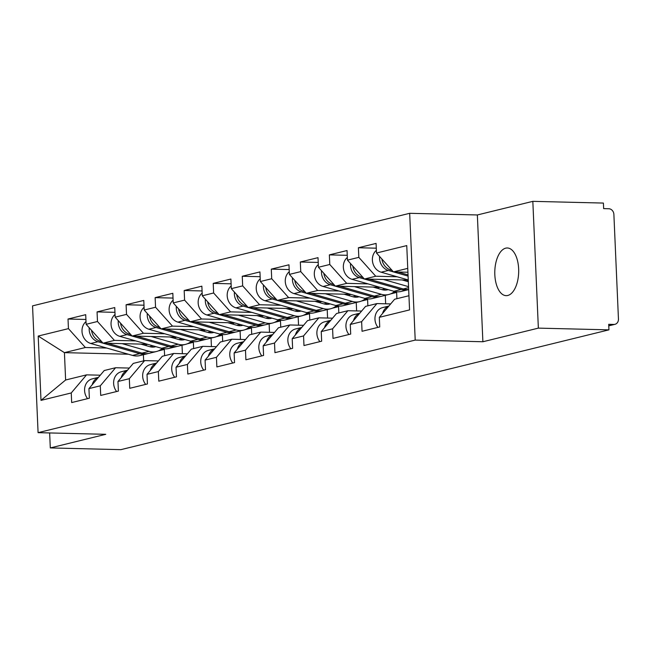 <?xml version="1.0" encoding="UTF-8"?>
<svg xmlns="http://www.w3.org/2000/svg" width="651" height="651" viewBox="0 0 651 651"><rect width="100%" height="100%" fill="white"/><g stroke="black" fill="none" stroke-linecap="round" stroke-linejoin="round"><path stroke-width="0.98" d="M505.705 248.161A23.843 11.946 91.4 0 1 507.324 247.982A23.843 11.946 91.4 0 1 518.692 270.499A23.843 11.946 91.4 0 1 507.772 295.481A23.843 11.946 91.4 0 1 506.161 295.652A23.843 11.946 91.4 0 1 494.784 273.135A23.843 11.946 91.4 0 1 505.705 248.161M409.674 213.308L32.55 305.872L38.083 432.663L415.208 340.091L409.674 213.308L477.354 214.96L482.887 341.751L538.361 328.128L532.827 201.346L477.354 214.96M532.827 201.346L603.404 203.071L603.648 208.613L608.807 208.743A5.59 4.793 76.2 0 1 613.885 214.407L618.45 319.014A5.59 4.793 76.2 0 1 614.951 324.32L608.766 325.842M128.312 354.209L64.425 352.647L38.197 336.054L41.005 400.373L71.252 392.952L71.667 402.562L89.358 398.217L88.935 388.606L104.241 370.525L115.593 367.734L129.321 368.067M38.197 336.054L68.445 328.633L68.021 319.023L85.916 319.462M147.443 344.257L103.045 343.167L86.127 324.296L85.704 314.677L68.021 319.023M86.127 324.296L97.479 321.504L97.064 311.894L114.95 312.334M176.486 337.128L132.088 336.038L115.162 317.167L114.747 307.557L97.064 311.894M115.162 317.167L126.522 314.376L126.099 304.766L143.993 305.205M205.521 330L161.123 328.91L144.205 310.039L143.781 300.428L126.099 304.766M144.205 310.039L155.556 307.248L155.133 297.637L173.028 298.077M234.555 322.872L190.165 321.781L173.239 302.91L172.824 293.3L155.133 297.637M173.239 302.91L184.591 300.119L184.176 290.509L202.07 290.948M263.598 315.743L219.2 314.661L202.282 295.782L201.859 286.171L184.176 290.509M202.282 295.782L213.634 292.991L213.211 283.38L231.105 283.82M292.633 308.615L248.234 307.532L231.317 288.653L230.893 279.043L213.211 283.38M231.317 288.653L242.668 285.87L242.253 276.26L260.14 276.691M321.675 301.486L277.277 300.404L260.351 281.525L259.936 271.915L242.253 276.26M260.351 281.525L271.711 278.742L271.288 269.132L289.182 269.563M350.71 294.358L306.312 293.275L289.394 274.397L288.971 264.786L271.288 269.132M289.394 274.397L300.746 271.613L300.331 262.003L318.217 262.434M379.745 287.229L335.355 286.147L318.429 267.268L318.014 257.658L300.331 262.003M318.429 267.268L329.78 264.485L329.365 254.875L347.26 255.314M408.258 280.093L364.389 279.019L347.471 260.14L347.048 250.529L329.365 254.875M347.471 260.14L358.823 257.357L358.4 247.746L376.294 248.186M407.917 272.248L393.424 271.89L376.506 253.019L376.083 243.409L358.4 247.746M376.506 253.019L406.753 245.59L409.56 309.909L379.313 317.33L394.62 299.248L408.942 295.733M88.935 388.606L100.287 385.823L100.71 395.434L118.392 391.096L117.969 381.486L129.329 378.695L129.744 388.305L147.427 383.968L147.012 374.358L158.364 371.566L158.787 381.177L176.47 376.839L176.047 367.229L187.407 364.438L187.822 374.048L205.504 369.711L205.089 360.101L216.441 357.309L216.864 366.92L234.547 362.583L234.124 352.972L245.476 350.181L245.899 359.791L263.582 355.454L263.159 345.844L274.519 343.061L274.934 352.671L292.616 348.326L292.201 338.715L303.553 335.932L303.976 345.543L321.659 341.197L321.236 331.587L332.596 328.804L333.011 338.414L350.694 334.069L350.279 324.458L361.63 321.675L362.054 331.286L379.736 326.94L379.313 317.33M190.165 342.231L193.363 342.312L187.293 343.801M135.717 340.904L114.405 340.383L103.045 343.167M182.02 345.242L182.386 353.688M193.363 342.312L193.64 348.578M114.405 340.383L97.479 321.504M100.287 385.823L115.593 367.734M219.208 335.102L222.406 335.184L216.335 336.673M164.752 333.776L143.44 333.255L132.088 336.038M117.969 381.486L133.284 363.396L144.636 360.605L158.364 360.939M211.054 338.113L211.429 346.568M222.406 335.184L222.675 341.45M143.44 333.255L126.522 314.376M129.329 378.695L144.636 360.605M248.243 327.974L251.441 328.055L245.37 329.544M193.786 326.647L172.482 326.127L161.123 328.91M147.012 374.358L162.319 356.268L173.671 353.477L187.398 353.818M240.097 330.985L240.463 339.44M251.441 328.055L251.717 334.321M172.482 326.127L155.556 307.248M158.364 371.566L173.671 353.477M277.277 320.853L280.483 320.927L274.413 322.416M222.829 319.519L201.517 318.998L190.165 321.781M176.047 367.229L191.353 349.139L202.713 346.348L216.433 346.69M269.132 323.856L269.498 332.311M280.483 320.927L280.752 327.193M201.517 318.998L184.591 300.119M187.407 364.438L202.713 346.348M306.32 313.725L309.518 313.798L303.447 315.287M251.864 312.39L230.552 311.87L219.2 314.661M205.089 360.101L220.396 342.011L231.748 339.228L245.476 339.562M298.166 316.728L298.54 325.183M309.518 313.798L309.795 320.064M230.552 311.87L213.634 292.991M216.441 357.309L231.748 339.228M335.355 306.597L338.553 306.67L332.482 308.159M280.906 305.262L259.594 304.741L248.234 307.532M234.124 352.972L249.431 334.883L260.791 332.1L274.51 332.433M327.209 309.599L327.575 318.054M338.553 306.67L338.829 312.944M259.594 304.741L242.668 285.87M245.476 350.181L260.791 332.1M364.397 299.468L367.595 299.541L361.525 301.039M309.941 298.134L288.629 297.613L277.277 300.404M263.159 345.844L278.473 327.754L289.825 324.971L303.553 325.305M356.243 302.471L356.618 310.926M367.595 299.541L367.864 305.815M288.629 297.613L271.711 278.742M274.519 343.061L289.825 324.971M393.432 292.34L396.63 292.421L390.559 293.91M338.976 291.005L317.672 290.484L306.312 293.275M292.201 338.715L307.508 320.626L318.86 317.843L332.588 318.176M385.286 295.342L385.652 303.797M396.63 292.421L396.907 298.687M317.672 290.484L300.746 271.613M303.553 335.932L318.86 317.843M368.018 283.885L346.706 283.356L335.355 286.147M321.236 331.587L336.543 313.497L347.903 310.714L361.63 311.048M346.706 283.356L329.78 264.485M332.596 328.804L347.903 310.714M397.053 276.756L375.741 276.236L364.389 279.019M350.279 324.458L365.585 306.377L376.937 303.586L390.665 303.919M375.741 276.236L358.823 257.357M361.63 321.675L376.937 303.586M608.758 325.687L613.86 324.442L608.701 324.312L608.945 329.854L538.361 328.128M613.86 324.442A5.59 4.793 76.2 0 0 614.951 324.32M407.746 268.375L393.424 271.89M49.647 432.939L50.298 447.929L120.883 449.654L608.945 329.854M50.298 447.929L105.771 434.315L38.083 432.663M482.887 341.751L415.208 340.091M106.674 348.033L85.362 347.512L64.425 352.647L65.621 380.005L86.559 374.862L100.287 375.196M143.391 354.722L143.659 360.849M161.131 349.359L164.329 349.441L158.258 350.93M164.329 349.441L164.605 355.706M85.362 347.512L68.445 328.633M71.252 392.952L86.559 374.862M41.005 400.373L65.621 380.005M382.552 313.505A12.296 10.538 -103.8 0 1 388.769 306.157M377.962 327.38A12.296 10.538 -103.8 0 1 382.674 307.581A12.296 10.538 -103.8 0 1 382.69 307.581L388.842 306.068L382.674 307.581M379.598 256.47A12.296 10.538 76.2 0 0 388.313 270.45L408.087 276.097M376.392 250.318A12.296 10.538 76.2 0 0 372.697 262.524A12.296 10.538 76.2 0 0 381.152 272.208L408.25 279.954M381.893 259.025A12.296 10.538 76.2 0 0 390.551 269.905L392.024 270.32M397.899 272.004L408.031 274.893M353.509 320.634A12.296 10.538 -103.8 0 1 359.734 313.286M348.928 334.508A12.296 10.538 -103.8 0 1 353.631 314.71A12.296 10.538 -103.8 0 1 353.656 314.71L359.808 313.196L353.631 314.71M324.475 327.762A12.296 10.538 -103.8 0 1 330.692 320.414M319.885 341.637A12.296 10.538 -103.8 0 1 324.597 321.838A12.296 10.538 -103.8 0 1 324.621 321.838L330.773 320.325L324.597 321.838M295.44 334.891A12.296 10.538 -103.8 0 1 301.657 327.543M290.851 348.765A12.296 10.538 -103.8 0 1 295.562 328.967A12.296 10.538 -103.8 0 1 295.578 328.967L301.73 327.453L295.562 328.967M266.397 342.019A12.296 10.538 -103.8 0 1 272.614 334.671M261.816 355.885A12.296 10.538 -103.8 0 1 266.519 336.095A12.296 10.538 -103.8 0 1 266.544 336.087L272.696 334.581L266.519 336.095M237.363 349.148A12.296 10.538 -103.8 0 1 243.58 341.799M232.773 363.014A12.296 10.538 -103.8 0 1 237.485 343.223A12.296 10.538 -103.8 0 1 237.501 343.215L243.653 341.71L237.485 343.223M368.857 279.133L403.303 288.971A18.627 15.974 76.2 0 0 406.94 289.532A18.627 15.974 76.2 0 0 408.665 289.467M350.563 263.59A12.296 10.538 76.2 0 0 359.279 277.578L401.065 289.516A18.627 15.974 76.2 0 0 404.71 290.077A18.627 15.974 76.2 0 0 408.34 289.687A18.627 15.974 76.2 0 0 408.673 289.597M347.349 257.446A12.296 10.538 76.2 0 0 343.663 269.652A12.296 10.538 76.2 0 0 352.11 279.336L393.904 291.274A18.627 15.974 76.2 0 0 397.541 291.835A18.627 15.974 76.2 0 0 401.179 291.445L408.34 289.687M408.275 280.345L407.298 280.581A13.785 11.824 -103.8 0 1 406.916 281.322M352.85 266.153A12.296 10.538 76.2 0 0 361.508 277.033L362.981 277.448M383.431 279.482L408.543 286.66M408.332 281.728L402.074 279.938M388.159 289.638A13.785 11.824 -103.8 0 1 387.548 289.801A13.785 11.824 -103.8 0 1 384.863 290.094A13.785 11.824 -103.8 0 1 382.17 289.679L373.031 287.067M354.388 286.611L381.429 294.333A18.627 15.974 76.2 0 0 385.075 294.895A18.627 15.974 76.2 0 0 388.704 294.504A18.627 15.974 76.2 0 0 394.563 291.453M339.822 286.253L374.26 296.099A18.627 15.974 76.2 0 0 377.905 296.661A18.627 15.974 76.2 0 0 381.543 296.262L388.704 294.504M321.521 270.718A12.296 10.538 76.2 0 0 330.244 284.707L372.03 296.644A18.627 15.974 76.2 0 0 375.676 297.206A18.627 15.974 76.2 0 0 379.305 296.815A18.627 15.974 76.2 0 0 380.412 296.49M318.315 264.575A12.296 10.538 76.2 0 0 314.62 276.781A12.296 10.538 76.2 0 0 323.075 286.464L364.861 298.402A18.627 15.974 76.2 0 0 368.507 298.964A18.627 15.974 76.2 0 0 372.136 298.573L379.305 296.815M379.964 287.294L378.255 287.709A13.785 11.824 -103.8 0 1 377.873 288.45M383.878 288.409A13.785 11.824 -103.8 0 1 382.56 289.785M323.816 273.282A12.296 10.538 76.2 0 0 332.474 284.153L333.947 284.577M385.254 288.808A13.785 11.824 -103.8 0 1 383.805 290.012M359.116 296.758A13.785 11.824 -103.8 0 1 358.514 296.929A13.785 11.824 -103.8 0 1 355.828 297.222A13.785 11.824 -103.8 0 1 353.127 296.807L343.997 294.195M325.354 293.739L352.394 301.462A18.627 15.974 76.2 0 0 356.032 302.023A18.627 15.974 76.2 0 0 359.669 301.633A18.627 15.974 76.2 0 0 365.528 298.573M310.779 293.381L345.225 303.22A18.627 15.974 76.2 0 0 348.871 303.781A18.627 15.974 76.2 0 0 352.5 303.39L359.669 301.633M292.486 277.847A12.296 10.538 76.2 0 0 301.201 291.835L342.996 303.773A18.627 15.974 76.2 0 0 346.633 304.334A18.627 15.974 76.2 0 0 350.271 303.944A18.627 15.974 76.2 0 0 351.369 303.618M289.272 271.703A12.296 10.538 76.2 0 0 285.586 283.909A12.296 10.538 76.2 0 0 294.032 293.593L335.826 305.531A18.627 15.974 76.2 0 0 339.464 306.092A18.627 15.974 76.2 0 0 343.101 305.701L350.271 303.944M350.93 294.423L349.221 294.838A13.785 11.824 -103.8 0 1 348.838 295.578M354.836 295.538A13.785 11.824 -103.8 0 1 353.526 296.913M294.773 280.402A12.296 10.538 76.2 0 0 303.439 291.282L304.904 291.705M356.219 295.936A13.785 11.824 -103.8 0 1 354.762 297.141M330.081 303.887A13.785 11.824 -103.8 0 1 329.479 304.058A13.785 11.824 -103.8 0 1 326.786 304.351A13.785 11.824 -103.8 0 1 324.092 303.936L314.962 301.323M296.319 300.868L323.352 308.59A18.627 15.974 76.2 0 0 326.997 309.152A18.627 15.974 76.2 0 0 330.627 308.761A18.627 15.974 76.2 0 0 336.494 305.701M281.745 300.51L316.191 310.348A18.627 15.974 76.2 0 0 319.828 310.909A18.627 15.974 76.2 0 0 323.466 310.519L330.627 308.761M263.443 284.975A12.296 10.538 76.2 0 0 272.167 298.964L313.953 310.901A18.627 15.974 76.2 0 0 317.598 311.463A18.627 15.974 76.2 0 0 321.228 311.072A18.627 15.974 76.2 0 0 322.335 310.747M260.237 278.831A12.296 10.538 76.2 0 0 256.543 291.038A12.296 10.538 76.2 0 0 264.998 300.721L306.784 312.659A18.627 15.974 76.2 0 0 310.429 313.221A18.627 15.974 76.2 0 0 314.067 312.83L321.228 311.072M321.887 301.551L320.186 301.966A13.785 11.824 -103.8 0 1 319.796 302.707M325.801 302.666A13.785 11.824 -103.8 0 1 324.491 304.041M265.738 287.53A12.296 10.538 76.2 0 0 274.397 298.41L275.869 298.833M327.176 303.057A13.785 11.824 -103.8 0 1 325.728 304.269M301.039 311.015A13.785 11.824 -103.8 0 1 300.436 311.186A13.785 11.824 -103.8 0 1 297.751 311.479A13.785 11.824 -103.8 0 1 295.049 311.064L285.919 308.452M267.276 307.996L294.317 315.719A18.627 15.974 76.2 0 0 297.955 316.28A18.627 15.974 76.2 0 0 301.592 315.89A18.627 15.974 76.2 0 0 307.451 312.83M252.71 307.638L287.148 317.476A18.627 15.974 76.2 0 0 290.794 318.038A18.627 15.974 76.2 0 0 294.423 317.647L301.592 315.89M234.409 292.104A12.296 10.538 76.2 0 0 243.124 306.092L284.918 318.03A18.627 15.974 76.2 0 0 288.556 318.591A18.627 15.974 76.2 0 0 292.193 318.193A18.627 15.974 76.2 0 0 293.3 317.875M231.195 285.96A12.296 10.538 76.2 0 0 227.508 298.166A12.296 10.538 76.2 0 0 235.963 307.85L277.749 319.787A18.627 15.974 76.2 0 0 281.395 320.349A18.627 15.974 76.2 0 0 285.024 319.958L292.193 318.193M292.852 308.68L291.143 309.095A13.785 11.824 -103.8 0 1 290.761 309.835M296.766 309.795A13.785 11.824 -103.8 0 1 295.448 311.162M236.704 294.659A12.296 10.538 76.2 0 0 245.362 305.539L246.827 305.962M298.142 310.185A13.785 11.824 -103.8 0 1 296.693 311.398M208.32 356.276A12.296 10.538 -103.8 0 1 214.545 348.928M203.739 370.142A12.296 10.538 -103.8 0 1 208.442 350.352A12.296 10.538 -103.8 0 1 208.466 350.344L214.618 348.838L208.442 350.352M272.004 318.144A13.785 11.824 -103.8 0 1 271.402 318.315A13.785 11.824 -103.8 0 1 268.708 318.599A13.785 11.824 -103.8 0 1 266.015 318.184L256.885 315.58M238.242 315.125L265.274 322.847A18.627 15.974 76.2 0 0 268.92 323.409A18.627 15.974 76.2 0 0 272.557 323.018A18.627 15.974 76.2 0 0 278.416 319.958M223.667 314.767L258.113 324.605A18.627 15.974 76.2 0 0 261.751 325.166A18.627 15.974 76.2 0 0 265.388 324.776L272.557 323.018M205.374 299.232A12.296 10.538 76.2 0 0 214.089 313.212L255.876 325.158A18.627 15.974 76.2 0 0 259.521 325.72A18.627 15.974 76.2 0 0 263.15 325.321A18.627 15.974 76.2 0 0 264.257 325.004M202.16 293.088A12.296 10.538 76.2 0 0 198.474 305.286A12.296 10.538 76.2 0 0 206.92 314.978L248.715 326.916A18.627 15.974 76.2 0 0 252.352 327.477A18.627 15.974 76.2 0 0 255.989 327.079L263.15 325.321M263.81 315.808L262.109 316.223A13.785 11.824 -103.8 0 1 261.726 316.964M267.724 316.923A13.785 11.824 -103.8 0 1 266.414 318.29M207.661 301.787A12.296 10.538 76.2 0 0 216.319 312.667L217.792 313.09M269.107 317.314A13.785 11.824 -103.8 0 1 267.651 318.526M179.285 363.404A12.296 10.538 -103.8 0 1 185.502 356.056M174.696 377.271A12.296 10.538 -103.8 0 1 179.407 357.48A12.296 10.538 -103.8 0 1 179.432 357.472L185.584 355.967L179.407 357.48M242.969 325.272A13.785 11.824 -103.8 0 1 242.359 325.443A13.785 11.824 -103.8 0 1 239.674 325.728A13.785 11.824 -103.8 0 1 236.98 325.313L227.842 322.709M209.199 322.253L236.24 329.976A18.627 15.974 76.2 0 0 239.885 330.537A18.627 15.974 76.2 0 0 243.515 330.147A18.627 15.974 76.2 0 0 249.374 327.087M194.633 321.895L229.071 331.733A18.627 15.974 76.2 0 0 232.716 332.295A18.627 15.974 76.2 0 0 236.354 331.904L243.515 330.147M176.331 306.361A12.296 10.538 76.2 0 0 185.047 320.341L226.841 332.279A18.627 15.974 76.2 0 0 230.487 332.84A18.627 15.974 76.2 0 0 234.116 332.449A18.627 15.974 76.2 0 0 235.223 332.132M173.125 300.217A12.296 10.538 76.2 0 0 169.431 312.415A12.296 10.538 76.2 0 0 177.886 322.107L219.672 334.044A18.627 15.974 76.2 0 0 223.317 334.606A18.627 15.974 76.2 0 0 226.947 334.207L234.116 332.449M234.775 322.929L233.066 323.352A13.785 11.824 -103.8 0 1 232.684 324.092M238.689 324.052A13.785 11.824 -103.8 0 1 237.371 325.419M178.626 308.916A12.296 10.538 76.2 0 0 187.285 319.796L188.757 320.219M240.064 324.442A13.785 11.824 -103.8 0 1 238.616 325.655M150.251 370.533A12.296 10.538 -103.8 0 1 156.468 363.185M145.661 384.399A12.296 10.538 -103.8 0 1 150.373 364.609A12.296 10.538 -103.8 0 1 150.389 364.601L156.541 363.087L150.373 364.609M213.927 332.401A13.785 11.824 -103.8 0 1 213.325 332.571A13.785 11.824 -103.8 0 1 210.631 332.856A13.785 11.824 -103.8 0 1 207.938 332.441L198.807 329.837M180.164 329.382L207.205 337.104A18.627 15.974 76.2 0 0 210.843 337.666A18.627 15.974 76.2 0 0 214.48 337.275A18.627 15.974 76.2 0 0 220.339 334.215M165.59 329.024L200.036 338.862A18.627 15.974 76.2 0 0 203.682 339.423A18.627 15.974 76.2 0 0 207.311 339.033L214.48 337.275M147.297 313.489A12.296 10.538 76.2 0 0 156.012 327.469L197.798 339.407A18.627 15.974 76.2 0 0 201.444 339.968A18.627 15.974 76.2 0 0 205.081 339.578A18.627 15.974 76.2 0 0 206.18 339.261M144.083 307.337A12.296 10.538 76.2 0 0 140.396 319.543A12.296 10.538 76.2 0 0 148.843 329.227L190.637 341.165A18.627 15.974 76.2 0 0 194.275 341.726A18.627 15.974 76.2 0 0 197.912 341.336L205.081 339.578M205.732 330.057L204.032 330.48A13.785 11.824 -103.8 0 1 203.649 331.221M209.646 331.18A13.785 11.824 -103.8 0 1 208.336 332.547M149.584 316.044A12.296 10.538 76.2 0 0 158.25 326.924L159.715 327.339M211.03 331.571A13.785 11.824 -103.8 0 1 209.573 332.775M121.208 377.661A12.296 10.538 -103.8 0 1 127.425 370.305M116.619 391.528A12.296 10.538 -103.8 0 1 121.33 371.737A12.296 10.538 -103.8 0 1 121.355 371.729L127.506 370.216L121.33 371.737M184.892 339.529A13.785 11.824 -103.8 0 1 184.282 339.692A13.785 11.824 -103.8 0 1 181.596 339.985A13.785 11.824 -103.8 0 1 178.903 339.57L169.765 336.958M151.13 336.502L178.162 344.233A18.627 15.974 76.2 0 0 181.808 344.794A18.627 15.974 76.2 0 0 185.437 344.395A18.627 15.974 76.2 0 0 191.304 341.344M136.555 336.152L171.001 345.99A18.627 15.974 76.2 0 0 174.639 346.552A18.627 15.974 76.2 0 0 178.276 346.161L185.437 344.395M118.254 320.618A12.296 10.538 76.2 0 0 126.978 334.598L168.764 346.535A18.627 15.974 76.2 0 0 172.409 347.097A18.627 15.974 76.2 0 0 176.039 346.706A18.627 15.974 76.2 0 0 177.145 346.389M115.048 314.466A12.296 10.538 76.2 0 0 111.354 326.672A12.296 10.538 76.2 0 0 119.808 336.355L161.594 348.293A18.627 15.974 76.2 0 0 165.24 348.855A18.627 15.974 76.2 0 0 168.878 348.464L176.039 346.706M176.698 337.185L174.997 337.609A13.785 11.824 -103.8 0 1 174.606 338.341M180.612 338.308A13.785 11.824 -103.8 0 1 179.294 339.676M120.549 323.173A12.296 10.538 76.2 0 0 129.207 334.053L130.68 334.468M181.987 338.699A13.785 11.824 -103.8 0 1 180.539 339.903M92.173 384.782A12.296 10.538 -103.8 0 1 98.391 377.434M87.584 398.656A12.296 10.538 -103.8 0 1 92.296 378.858A12.296 10.538 -103.8 0 1 92.312 378.858L98.464 377.344L92.296 378.858M155.849 346.657A13.785 11.824 -103.8 0 1 155.247 346.82A13.785 11.824 -103.8 0 1 152.562 347.113A13.785 11.824 -103.8 0 1 149.86 346.698L140.73 344.086M122.087 343.63L149.128 351.361A18.627 15.974 76.2 0 0 152.765 351.922A18.627 15.974 76.2 0 0 156.403 351.524A18.627 15.974 76.2 0 0 162.262 348.472M107.521 343.28L141.959 353.119A18.627 15.974 76.2 0 0 145.604 353.68A18.627 15.974 76.2 0 0 149.234 353.29L156.403 351.524M89.22 327.746A12.296 10.538 76.2 0 0 97.935 341.726L139.729 353.664A18.627 15.974 76.2 0 0 143.366 354.225A18.627 15.974 76.2 0 0 147.004 353.835A18.627 15.974 76.2 0 0 148.111 353.509M86.005 321.594A12.296 10.538 76.2 0 0 82.319 333.8A12.296 10.538 76.2 0 0 90.774 343.484L132.56 355.422A18.627 15.974 76.2 0 0 136.205 355.983A18.627 15.974 76.2 0 0 139.835 355.592L147.004 353.835M147.663 344.314L145.954 344.737A13.785 11.824 -103.8 0 1 145.572 345.469M151.569 345.429A13.785 11.824 -103.8 0 1 150.259 346.804M91.514 330.301A12.296 10.538 76.2 0 0 100.173 341.181L101.637 341.596M152.952 345.827A13.785 11.824 -103.8 0 1 151.504 347.032M388.313 270.45L381.152 272.208M391.446 269.685L390.551 269.905M359.279 277.578L352.11 279.336M401.065 289.516L393.904 291.274M362.412 276.813L361.508 277.033M408.592 287.669L403.303 288.971M330.244 284.707L323.075 286.464M372.03 296.644L364.861 298.402M333.369 283.934L332.474 284.153M381.429 294.333L374.26 296.099M301.201 291.835L294.032 293.593M342.996 303.773L335.826 305.531M304.334 291.062L303.439 291.282M352.394 301.462L345.225 303.22M272.167 298.964L264.998 300.721M313.953 310.901L306.784 312.659M275.292 298.191L274.397 298.41M323.352 308.59L316.191 310.348M243.124 306.092L235.963 307.85M284.918 318.03L277.749 319.787M246.257 305.319L245.362 305.539M294.317 315.719L287.148 317.476M214.089 313.212L206.92 314.978M255.876 325.158L248.715 326.916M217.222 312.447L216.319 312.667M265.274 322.847L258.113 324.605M185.047 320.341L177.886 322.107M226.841 332.279L219.672 334.044M188.18 319.576L187.285 319.796M236.24 329.976L229.071 331.733M156.012 327.469L148.843 329.227M197.798 339.407L190.637 341.165M159.145 326.704L158.25 326.924M207.205 337.104L200.036 338.862M126.978 334.598L119.808 336.355M168.764 346.535L161.594 348.293M130.102 333.833L129.207 334.053M178.162 344.233L171.001 345.99M97.935 341.726L90.774 343.484M139.729 353.664L132.56 355.422M101.068 340.961L100.173 341.181M149.128 351.361L141.959 353.119"/></g></svg>
